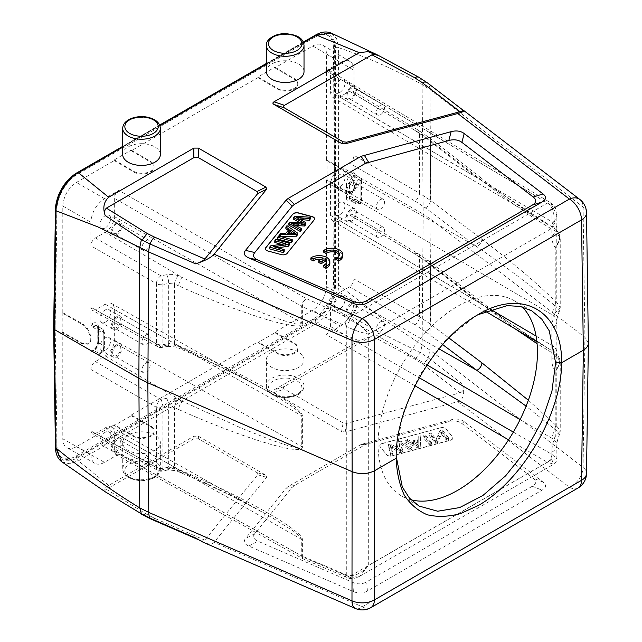 <?xml version="1.0" encoding="UTF-8"?>
<svg xmlns="http://www.w3.org/2000/svg" width="642" height="642" viewBox="0 0 642 642"><rect width="100%" height="100%" fill="white"/><g stroke="black" fill="none" stroke-linecap="round" stroke-linejoin="round"><path stroke-width="0.48" stroke-dasharray="3.21 2.41" d="M321.088 259.376A7.487 4.325 180 0 1 323.191 259.906L318.777 262.458M329.844 263.549A10.697 6.171 0 0 0 322.741 257.731A10.697 6.171 0 0 0 310.872 259.641M326.481 262.674A7.487 4.325 180 0 1 326.642 263.549A7.487 4.325 180 0 1 323.632 267.008M323.728 252.218A10.697 6.171 180 0 1 335.597 250.316A10.697 6.171 180 0 1 342.7 256.126M336.488 259.585A7.487 4.325 0 0 0 339.49 256.126A7.487 4.325 0 0 0 339.337 255.251M403.096 445.749A62.459 36.056 180 0 1 400.881 444.272L402.606 452.008L399.926 452.73L392.463 448.293A155.292 89.655 180 0 1 390.577 447.081A477.528 275.699 180 0 1 392.703 454.672L390.44 455.282L388.562 446.246L390.834 445.636A2146.848 1239.469 0 0 0 399.212 450.652A29.363 16.957 180 0 1 400.431 451.422L398.947 443.453L401.089 442.876L412.028 449.472L409.781 450.074L403.088 445.749L403.096 443.999L409.781 448.325L412.028 447.723L412.028 449.472M399.926 452.73L399.926 450.981L402.606 450.259L402.606 452.008M402.606 450.259L400.881 442.523L400.881 444.264M392.463 448.293L392.463 446.551L399.926 450.981M390.834 445.636L390.834 443.895L388.562 444.505L390.44 453.533L392.703 452.923A477.528 275.699 0 0 0 390.577 445.331A155.292 89.655 0 0 0 392.463 446.551M390.577 445.331L390.577 447.081M392.703 452.923L392.703 454.672M390.44 453.533L390.44 455.282M388.562 444.505L388.562 446.246M412.028 447.723L401.089 441.126L398.947 441.704L400.431 449.681A29.363 16.957 0 0 0 399.212 448.902A2146.848 1239.469 180 0 1 390.834 443.895M400.431 449.681L400.431 451.422M398.947 441.704L398.947 443.453M401.089 441.126L401.089 442.876M409.781 450.074L409.781 448.325M400.881 442.523A62.459 36.056 0 0 0 403.096 443.999M442.258 431.793L448.589 439.626L446.455 440.203L441.487 434.048L437.643 442.571L435.356 443.189L429.033 435.356L431.159 434.778L436.135 440.934L439.979 432.411L442.258 431.793L442.258 430.044L439.979 430.662L439.979 432.411M439.979 430.662L436.135 439.192L431.159 433.037L429.033 433.607L435.356 441.439L437.643 440.829L441.487 432.307L446.455 438.454L448.589 437.884L448.589 439.626M448.589 437.884L442.258 430.044M446.455 438.454L446.455 440.203M441.487 432.307L441.487 434.048M437.643 440.829L437.643 442.571M435.356 441.439L435.356 443.189M429.033 433.607L429.033 435.356M431.159 433.037L431.159 434.778M436.135 439.192L436.135 440.934M425.14 436.399L431.464 444.232L429.241 444.834L422.918 437.001L425.14 436.399L425.14 434.658L422.918 435.252L422.918 437.001M422.918 435.252L429.241 443.092L431.464 442.49L431.464 444.232M431.464 442.49L425.14 434.658M429.241 443.092L429.241 444.834M418.303 445.026A16.363 9.445 0 0 0 416.144 443.75L412.493 441.977L418.191 440.444A110.312 63.686 0 0 0 418.167 441.865A110.312 63.686 0 0 0 418.303 445.026L418.303 446.776A110.312 63.686 180 0 1 418.167 443.614A110.312 63.686 180 0 1 418.199 442.186L412.493 443.726L416.144 445.5A16.363 9.445 180 0 1 418.303 446.776M412.493 441.977L412.493 443.726M418.199 440.444L418.199 442.186M420.767 437.579L420.221 447.265L417.83 447.907L405.054 441.808L407.413 441.174L411.177 443.052L418.191 441.158L418.231 438.261L420.767 437.579L420.767 435.838L418.231 436.512L418.231 438.261M418.231 436.512L418.191 439.417L411.177 441.303L407.413 439.433L405.054 440.067L417.83 446.166L420.221 445.516L420.221 447.265M420.221 445.516L420.767 435.838M417.83 446.166L417.83 447.907M405.054 440.067L405.054 441.808M407.413 439.433L407.413 441.174M411.177 441.303L411.177 443.052M418.191 439.417L418.191 441.158M440.452 427.805A4.277 2.472 180 0 1 446.134 429L452.466 436.833A4.277 2.472 180 0 1 452.867 437.884A4.277 2.472 180 0 1 450.395 440.115L392.246 455.772A4.277 2.472 180 0 1 386.564 454.576L380.233 446.744A4.277 2.472 180 0 1 379.831 445.7A4.277 2.472 180 0 1 382.303 443.462L440.452 427.805L382.303 443.638A4.277 2.472 0 0 0 379.831 445.877A4.277 2.472 0 0 0 380.233 446.92L386.564 454.753A4.277 2.472 0 0 0 392.246 455.948L450.395 440.292A4.277 2.472 0 0 0 452.867 438.053A4.277 2.472 0 0 0 452.466 437.009L446.134 429.177A4.277 2.472 0 0 0 440.452 427.981M154.834 435.019A18.819 10.866 0 0 0 134.33 432.66A18.819 10.866 0 0 0 122.71 442.699A18.819 10.866 0 0 0 128.223 450.387A18.819 10.866 0 0 0 148.735 452.738A18.819 10.866 0 0 0 160.348 442.699A18.819 10.866 0 0 0 154.834 435.019M298.506 352.073A18.819 10.866 0 0 0 277.994 349.713A18.819 10.866 0 0 0 266.382 359.753A18.819 10.866 0 0 0 285.2 370.619A18.819 10.866 0 0 0 304.019 359.753A18.819 10.866 0 0 0 298.506 352.073M343.149 422.958L284.486 389.092C283.034 388.217 283.034 387.343 284.486 386.468L371.951 335.975L415.246 359.207L422.195 363.813L460.065 392.824L346.776 423.327L343.149 422.958L341.576 431.593L274.006 392.583C272.553 391.708 272.553 390.834 274.006 389.967L359.191 340.79L380.521 332.829L420.478 352.707L428.11 357.746A17.109 11.155 127.5 0 0 429.939 350.083L583.072 467.408A17.109 9.887 -179.2 0 1 586.515 473.459M460.065 392.824C462.938 391.837 463.701 388.892 462.368 383.996C465.041 393.795 463.5 399.685 457.762 401.659L345.203 431.962L341.576 431.593M105.136 491.74L105.208 491.78C102.6 490.849 103.763 488.722 108.675 485.416L193.852 436.239L198.394 436.239L265.965 475.249L266.599 477.343L214.115 542.329C212.173 544.544 208.514 544.52 203.137 542.241M195.617 538.004L199.373 540.123C202.07 541.262 203.899 541.278 204.862 540.163L257.691 474.759L257.057 472.664L198.394 438.799L193.852 438.799L106.395 489.292L145.967 513.905L143.704 514.699L141.673 514.322M105.208 491.78C104.092 491.435 104.494 490.6 106.395 489.292M160.348 154.561A18.819 10.866 0 0 0 154.834 146.882A18.819 10.866 0 0 0 134.33 144.522A18.819 10.866 0 0 0 122.71 154.561M304.019 71.615A18.819 10.866 0 0 0 298.506 63.935A18.819 10.866 0 0 0 277.994 61.576A18.819 10.866 0 0 0 266.382 71.615M131.249 415.735L150.605 426.713C152.892 428.053 154.056 429.667 154.112 431.544C154.578 437.403 140.574 440.797 133.664 436.496L114.308 425.51L114.308 424.811L133.664 435.798C140.574 440.099 154.578 436.704 154.112 430.846C154.056 428.968 152.892 427.355 150.605 426.015L131.249 415.037L131.249 415.735L114.308 425.51M274.912 332.789L294.277 343.767C296.556 345.107 297.728 346.72 297.784 348.598C298.249 354.456 284.245 357.843 277.336 353.549L257.98 342.563L257.98 341.865L277.336 352.851C284.245 357.145 298.249 353.758 297.784 347.9C297.728 346.014 296.556 344.409 294.277 343.069L274.912 332.091L274.912 332.789L257.98 342.563M380.473 227.557A5.778 3.33 -60 0 1 383.362 227.276A5.778 3.33 -60 0 1 383.362 233.945A5.778 3.33 -60 0 1 377.584 237.275A5.778 3.33 -60 0 1 376.702 232.645A5.778 3.33 -60 0 1 380.473 227.557M351.134 210.624A5.778 3.33 120 0 0 347.362 215.712A5.778 3.33 120 0 0 348.253 220.334A5.778 3.33 120 0 0 354.023 217.004A5.778 3.33 120 0 0 354.023 210.335A5.778 3.33 120 0 0 351.134 210.624M351.134 209.228A7.487 4.325 -60 0 1 354.882 208.851A7.487 4.325 -60 0 1 356.029 214.853A7.487 4.325 -60 0 1 351.134 221.45A7.487 4.325 -60 0 1 347.394 221.819A7.487 4.325 -60 0 1 346.247 215.824A7.487 4.325 -60 0 1 351.134 209.228M339.642 214.813A7.487 4.325 -60 0 1 335.902 215.182A7.487 4.325 -60 0 1 335.902 206.539A7.487 4.325 -60 0 1 343.382 202.214A7.487 4.325 -60 0 1 344.529 208.217A7.487 4.325 -60 0 1 339.642 214.813M380.473 199.622A5.778 3.33 -60 0 1 383.362 199.333A5.778 3.33 -60 0 1 383.362 206.002A5.778 3.33 -60 0 1 377.584 209.332A5.778 3.33 -60 0 1 376.702 204.71A5.778 3.33 -60 0 1 380.473 199.622M351.134 182.681A5.778 3.33 120 0 0 347.362 187.769A5.778 3.33 120 0 0 348.253 192.399A5.778 3.33 120 0 0 354.023 189.061A5.778 3.33 120 0 0 354.023 182.392A5.778 3.33 120 0 0 351.134 182.681M351.134 181.285A7.487 4.325 -60 0 1 354.882 180.916A7.487 4.325 -60 0 1 356.029 186.91A7.487 4.325 -60 0 1 351.134 193.507A7.487 4.325 -60 0 1 347.394 193.876A7.487 4.325 -60 0 1 346.247 187.881A7.487 4.325 -60 0 1 351.134 181.285M339.642 186.87A7.487 4.325 -60 0 1 335.902 187.239A7.487 4.325 -60 0 1 335.902 178.596A7.487 4.325 -60 0 1 343.382 174.279A7.487 4.325 -60 0 1 344.529 180.274A7.487 4.325 -60 0 1 339.642 186.87M380.473 321.859A5.778 3.33 -60 0 1 383.362 321.57A5.778 3.33 -60 0 1 383.362 328.239A5.778 3.33 -60 0 1 377.584 331.577A5.778 3.33 -60 0 1 376.702 326.947A5.778 3.33 -60 0 1 380.473 321.859M351.134 304.918A5.778 3.33 120 0 0 347.362 310.006A5.778 3.33 120 0 0 348.253 314.636A5.778 3.33 120 0 0 354.023 311.306A5.778 3.33 120 0 0 354.023 304.637A5.778 3.33 120 0 0 351.134 304.918M351.134 303.522A7.487 4.325 -60 0 1 354.882 303.152A7.487 4.325 -60 0 1 356.029 309.147A7.487 4.325 -60 0 1 351.134 315.744A7.487 4.325 -60 0 1 347.394 316.121A7.487 4.325 -60 0 1 346.247 310.118A7.487 4.325 -60 0 1 351.134 303.522M339.642 309.115A7.487 4.325 -60 0 1 335.902 309.484A7.487 4.325 -60 0 1 335.902 300.841A7.487 4.325 -60 0 1 343.382 296.516A7.487 4.325 -60 0 1 344.529 302.518A7.487 4.325 -60 0 1 339.642 309.115M146.063 457.192A5.778 3.33 -60 0 1 148.952 456.911A5.778 3.33 -60 0 1 148.952 463.572A5.778 3.33 -60 0 1 143.182 466.911A5.778 3.33 -60 0 1 142.291 462.28A5.778 3.33 -60 0 1 146.063 457.192M116.724 440.252A5.778 3.33 120 0 0 112.952 445.347A5.778 3.33 120 0 0 113.843 449.97A5.778 3.33 120 0 0 119.613 446.639A5.778 3.33 120 0 0 119.613 439.971A5.778 3.33 120 0 0 116.724 440.252M116.724 438.855A7.487 4.325 -60 0 1 120.471 438.486A7.487 4.325 -60 0 1 121.619 444.489A7.487 4.325 -60 0 1 116.724 451.085A7.487 4.325 -60 0 1 112.984 451.454A7.487 4.325 -60 0 1 111.836 445.452A7.487 4.325 -60 0 1 116.724 438.855M105.232 444.449A7.487 4.325 -60 0 1 101.492 444.818A7.487 4.325 -60 0 1 101.492 436.175A7.487 4.325 -60 0 1 108.98 431.849A7.487 4.325 -60 0 1 110.127 437.852A7.487 4.325 -60 0 1 105.232 444.449M114.308 424.811L76.414 446.696C72.723 448.758 69.545 449.087 66.872 447.691C64.224 446.118 62.868 443.165 62.804 438.831L62.804 332.211L82.328 343.285L88.371 343.855C93.772 341.271 89.639 327.492 82.328 323.728L81.727 324.082L62.194 312.999L62.804 312.654L82.328 323.728M90.875 454.48C90.931 458.805 92.296 461.758 94.944 463.339C97.616 464.736 100.794 464.399 104.485 462.336L118.85 454.038L115.672 454.376L114.316 451.422L114.316 433.093A12.84 7.415 120 0 0 111.612 427.195A12.84 7.415 120 0 0 105.232 427.853L95.409 433.527L92.231 433.856L90.875 430.902L90.875 454.48L62.804 438.831M146.063 362.899A5.778 3.33 -60 0 1 148.952 362.61A5.778 3.33 -60 0 1 148.952 369.278A5.778 3.33 -60 0 1 143.182 372.609A5.778 3.33 -60 0 1 142.291 367.986A5.778 3.33 -60 0 1 146.063 362.899M116.724 345.958A5.778 3.33 120 0 0 112.952 351.046A5.778 3.33 120 0 0 113.843 355.668A5.778 3.33 120 0 0 119.613 352.338A5.778 3.33 120 0 0 119.613 345.669A5.778 3.33 120 0 0 116.724 345.958M116.724 344.561A7.487 4.325 -60 0 1 120.471 344.192A7.487 4.325 -60 0 1 121.619 350.187A7.487 4.325 -60 0 1 116.724 356.783A7.487 4.325 -60 0 1 112.984 357.153A7.487 4.325 -60 0 1 111.836 351.158A7.487 4.325 -60 0 1 116.724 344.561M105.232 350.147A7.487 4.325 -60 0 1 101.492 350.516A7.487 4.325 -60 0 1 101.492 341.873A7.487 4.325 -60 0 1 108.98 337.556A7.487 4.325 -60 0 1 110.127 343.55A7.487 4.325 -60 0 1 105.232 350.147M146.063 334.955A5.778 3.33 -60 0 1 148.952 334.667A5.778 3.33 -60 0 1 148.952 341.335A5.778 3.33 -60 0 1 143.182 344.674A5.778 3.33 -60 0 1 142.291 340.043A5.778 3.33 -60 0 1 146.063 334.955M116.724 318.015A5.778 3.33 120 0 0 112.952 323.103A5.778 3.33 120 0 0 113.843 327.733A5.778 3.33 120 0 0 119.613 324.395A5.778 3.33 120 0 0 119.613 317.726A5.778 3.33 120 0 0 116.724 318.015M116.724 316.618A7.487 4.325 -60 0 1 120.471 316.249A7.487 4.325 -60 0 1 121.619 322.244A7.487 4.325 -60 0 1 116.724 328.84A7.487 4.325 -60 0 1 112.984 329.21A7.487 4.325 -60 0 1 111.836 323.215A7.487 4.325 -60 0 1 116.724 316.618M105.232 322.204A7.487 4.325 -60 0 1 101.492 322.581A7.487 4.325 -60 0 1 101.492 313.93A7.487 4.325 -60 0 1 108.98 309.613A7.487 4.325 -60 0 1 110.127 315.607A7.487 4.325 -60 0 1 105.232 322.204M146.063 240.654A5.778 3.33 -60 0 1 148.952 240.373A5.778 3.33 -60 0 1 148.952 247.034A5.778 3.33 -60 0 1 143.182 250.372A5.778 3.33 -60 0 1 142.291 245.742A5.778 3.33 -60 0 1 146.063 240.654M116.724 223.713A5.778 3.33 120 0 0 112.952 228.809A5.778 3.33 120 0 0 113.843 233.431A5.778 3.33 120 0 0 119.613 230.101A5.778 3.33 120 0 0 119.613 223.432A5.778 3.33 120 0 0 116.724 223.713M116.724 222.317A7.487 4.325 -60 0 1 120.471 221.947A7.487 4.325 -60 0 1 121.619 227.95A7.487 4.325 -60 0 1 116.724 234.547A7.487 4.325 -60 0 1 112.984 234.916A7.487 4.325 -60 0 1 111.836 228.913A7.487 4.325 -60 0 1 116.724 222.317M105.232 227.91A7.487 4.325 -60 0 1 101.492 228.279A7.487 4.325 -60 0 1 101.492 219.636A7.487 4.325 -60 0 1 108.98 215.311A7.487 4.325 -60 0 1 110.127 221.313A7.487 4.325 -60 0 1 105.232 227.91M380.473 105.32A5.778 3.33 -60 0 1 383.362 105.031A5.778 3.33 -60 0 1 383.362 111.7A5.778 3.33 -60 0 1 377.584 115.038A5.778 3.33 -60 0 1 376.702 110.408A5.778 3.33 -60 0 1 380.473 105.32M351.134 88.379A5.778 3.33 120 0 0 347.362 93.467A5.778 3.33 120 0 0 348.253 98.098A5.778 3.33 120 0 0 354.023 94.759A5.778 3.33 120 0 0 354.023 88.098A5.778 3.33 120 0 0 351.134 88.379M351.134 86.983A7.487 4.325 -60 0 1 354.882 86.614A7.487 4.325 -60 0 1 356.029 92.609A7.487 4.325 -60 0 1 351.134 99.205A7.487 4.325 -60 0 1 347.394 99.582A7.487 4.325 -60 0 1 346.247 93.58A7.487 4.325 -60 0 1 351.134 86.983M339.642 92.568A7.487 4.325 -60 0 1 335.902 92.946A7.487 4.325 -60 0 1 335.902 84.303A7.487 4.325 -60 0 1 343.382 79.977A7.487 4.325 -60 0 1 344.529 85.98A7.487 4.325 -60 0 1 339.642 92.568M62.804 312.654L62.804 206.026C63.622 196.027 68.164 188.17 76.414 182.456L114.308 160.58L114.308 159.874L131.249 150.1L131.249 150.798L257.98 77.626L257.98 76.928L274.912 67.153L274.912 67.851L312.806 45.975C316.586 43.865 319.828 43.56 322.517 45.068C325.061 46.681 326.361 49.603 326.417 53.832L326.417 160.452L345.613 171.727C352.787 175.563 356.856 189.382 351.543 191.91L345.613 191.284L346.215 190.939L327.027 179.664L326.417 180.009L345.613 191.284M326.417 160.452L327.027 160.107L346.215 171.374C353.397 175.21 357.458 189.037 352.153 191.557L346.215 190.939M327.027 160.107L327.027 179.664M326.417 180.009L326.417 286.637C325.598 296.636 321.064 304.493 312.806 310.206L274.912 332.091M340.396 326.136C348.646 320.422 353.18 312.566 354.007 302.559L354.007 278.989C353.734 282.32 352.217 284.936 349.465 286.846L339.642 292.519A12.84 7.415 120 0 0 330.566 308.24L330.566 326.569C330.293 329.908 328.776 332.524 326.024 334.426L340.396 326.136L312.806 310.206M100.85 352.851A2.143 1.236 60 0 1 100.401 353.758A2.143 1.236 60 0 1 99.349 353.662L97.905 354.496L91.316 351.326L90.875 352.306L90.875 369.447C91.148 366.109 92.657 363.492 95.409 361.59L105.232 355.917A12.84 7.415 120 0 0 114.316 340.188L114.316 309.452A12.84 7.415 120 0 0 111.612 303.554A12.84 7.415 120 0 0 105.232 304.212L95.409 309.885L92.231 310.222L90.875 307.269L90.875 324.411L92.384 327.011L100.85 331.898A2.143 1.236 -120 0 0 99.349 329.362L97.905 330.197L97.905 354.496L99.398 354.336L100.914 352.739A4.181 2.416 120 0 0 103.803 347.651L103.803 333.68A4.181 2.416 120 0 0 100.914 331.938L100.85 331.898M90.875 369.447L156.415 407.285A6.42 3.643 -60 0 1 160.957 399.428A6.42 1.661 79.4 0 1 162.932 408.16L162.932 468.307A6.42 1.629 79 0 1 162.137 471.092A6.42 1.629 79 0 1 160.957 470.056A6.42 3.708 -60.9 0 1 157.788 470.401A6.42 3.708 -60.9 0 1 156.415 467.44L90.875 430.902M118.85 454.038L306.282 558.508L349.063 576.749A6.42 3.186 -66.9 0 1 346.503 577.383A6.42 3.186 -66.9 0 1 345.163 574.446L302.382 556.205A6.42 3.186 113.1 0 0 303.73 559.15A6.42 3.186 113.1 0 0 306.282 558.508A6.42 3.708 -60.9 0 1 303.12 558.853A6.42 3.708 -60.9 0 1 301.748 555.892A6.42 3.708 0 0 0 302.382 556.205L302.382 539.753C303.883 531.183 243.406 496.804 178.725 469.446A6.42 3.186 -66.9 0 0 180.057 472.392M302.382 323.215A6.42 3.708 -0 0 1 301.748 322.894C298.811 325.895 292.575 322.774 288.025 321.971L273.035 317.052L242.925 305.191L182.625 277.737A6.42 3.122 -66.1 0 0 178.725 285.915C243.406 314.837 303.883 333.078 302.382 323.215L302.382 306.756A6.42 3.708 180 0 1 301.748 306.435A6.42 3.643 -60 0 1 306.282 298.578A6.42 3.122 113.9 0 0 302.382 306.756L346.295 326.321C353.565 330.052 361.037 332.628 368.685 334.065C363.613 328.134 357.642 322.958 350.781 318.536L346.295 326.321L346.295 574.847L348.357 577.961L359.753 576.243L368.685 565.297C361.013 573.924 353.549 577.102 346.295 574.847L345.163 574.446M513.351 432.098L551.935 454.384L556.847 458.741L551.831 459.56L553.661 464.294L547.401 462.24L349.063 576.749L350.781 577.439M105.232 427.853L182.625 471.75L232.171 495.985L264.648 513.375C236.553 497.975 208.361 484.317 180.073 472.392A6.42 3.186 -66.9 0 0 182.625 471.75L178.468 469.984A6.42 3.186 113.1 0 1 175.916 470.626L180.073 472.392M111.612 427.195L270.796 516.882L292.904 530.765L299.573 536.142L301.748 539.432A6.42 3.708 180 0 0 302.382 539.753M160.877 470.056L166.711 468.933A6.42 1.629 -101 0 0 167.899 469.968L175.916 470.626A6.42 3.186 113.1 0 1 174.568 467.681L168.694 467.191L168.694 407.084L174.568 407.71L174.568 467.681L178.725 469.446M354.007 70.315C353.943 66.094 352.643 63.173 350.099 61.552C347.41 60.051 344.176 60.348 340.396 62.459L326.024 70.756L329.266 70.451L330.566 73.373L330.566 91.702A12.84 7.415 120 0 0 333.182 97.56A12.84 7.415 120 0 0 339.642 96.942L349.465 91.268L352.707 90.971L354.007 93.892L354.007 70.315L326.417 53.832M326.024 70.756L547.401 203.065C553.613 206.772 556.285 218.031 551.831 228.319L556.847 215.166L551.935 205.681L551.935 221.763L554.383 228.351A6.42 4.711 -61.1 0 1 555.94 231.425C536.006 220.238 511.321 203.257 481.885 180.498L430.437 140.478L419.483 133.022L354.007 93.892M349.465 91.268L414.941 130.406A6.42 3.708 -59.1 0 1 418.191 130.109A6.42 3.708 -59.1 0 1 419.483 133.022L419.483 193.146L430.437 200.376L430.437 140.478A6.42 4.149 127.9 0 0 429.249 137.645A6.42 4.149 127.9 0 0 425.349 137.492L476.797 177.513L555.812 229.346L556.791 232.011L556.791 302.462L560.233 307.574L560.233 238.784L556.791 232.011L555.94 231.425M339.642 96.942L476.797 177.513A6.42 4.149 -52.1 0 1 480.681 177.649M547.53 224.379C525.421 210.817 503.143 195.248 480.697 177.665A6.42 4.149 -52.1 0 1 481.885 180.498M354.007 155.348C353.734 158.686 352.217 161.303 349.465 163.204L339.642 168.878A12.84 7.415 120 0 0 330.566 184.607L330.566 215.343A12.84 7.415 120 0 0 333.182 221.193A12.84 7.415 120 0 0 339.642 220.583L349.465 214.91L352.707 214.605L354.007 217.526L354.007 200.384L354.44 199.413L360.916 202.647L360.916 178.348L355.491 175.105L354.007 172.489L354.007 155.348L419.483 193.146A6.42 3.772 -60 0 1 414.941 201.01L349.465 163.204M425.349 207.872A6.42 4.213 127 0 0 430.437 200.376L481.885 239.193A6.42 4.213 -53 0 1 476.797 246.68L425.349 207.872L414.941 201.01M528.35 400.215L556.791 426.095L560.233 431.207L555.226 436.335L555.226 371.269L560.233 362.457L556.791 355.644L556.791 426.095L555.812 429.883L559.535 434.482L555.226 436.335A32.702 18.883 120 0 0 551.831 452.209A17.109 9.879 180 0 0 556.847 445.227A17.109 9.879 180 0 0 551.935 438.301L551.935 454.384C551.671 457.722 550.162 460.338 547.401 462.24L508.568 439.818M555.94 425.381A6.42 3.555 -45.5 0 1 554.383 428.888L526.095 406.145M555.812 429.883L554.383 428.888L551.935 438.301L520.1 419.595M339.642 220.583L476.797 301.146A6.42 4.149 -52.1 0 1 480.681 301.291A6.42 4.149 -52.1 0 1 481.885 304.139L430.437 264.119A6.42 4.149 127.9 0 0 429.249 261.278A6.42 4.149 127.9 0 0 425.349 261.125L476.797 301.146L547.498 348.012L536.897 341.729M547.522 348.028L554.383 351.985A6.42 4.711 -61.1 0 1 555.94 355.066L537.089 343.703M515.269 328.929L481.885 304.139M442.603 344.521L425.349 331.505A6.42 4.213 127 0 0 430.437 324.017L430.437 264.119L419.483 256.664L419.483 316.787L430.437 324.017L448.782 337.861M536.094 336.087L551.935 345.396L554.383 351.985L555.812 352.988L556.791 355.644L555.94 355.066M556.036 353.172L557.096 354.496L556.847 352.322A17.109 9.879 0 0 1 551.831 359.311A32.702 18.883 120 0 0 555.226 371.269C560.875 364.592 561.076 358.501 555.812 352.988L559.511 358.284L560.233 362.457M555.812 306.25L554.383 305.255L551.935 314.668A17.109 9.879 180 0 1 556.847 321.586C556.783 318.825 557.681 315.246 559.535 310.84L560.233 307.59L555.226 312.702L559.535 310.84L555.812 306.25L556.791 302.462L555.94 301.748A6.42 3.555 -45.5 0 1 554.383 305.255C528.647 283.908 502.782 264.392 476.797 246.68L339.642 168.878M330.566 184.607L551.935 314.668L551.935 345.396A17.109 9.879 0 0 1 556.847 352.322L556.847 321.586A17.109 9.879 180 0 1 551.831 328.576A32.702 18.883 120 0 1 555.226 312.702L555.226 247.635L560.233 238.792M481.885 239.193C511.321 261.535 536.006 282.384 555.94 301.748M551.831 452.209L551.831 459.56L368.685 565.297L368.685 334.065L551.831 228.319L551.831 235.67A32.702 18.883 120 0 0 555.226 247.635C560.875 240.959 561.076 234.86 555.812 229.346L559.511 234.651L560.233 238.816M105.232 304.212L182.625 348.116A6.42 3.186 -66.9 0 1 180.073 348.758L175.916 346.985A6.42 3.186 113.1 0 0 178.468 346.343L232.171 372.352L264.648 389.742L281.22 399.46L292.904 407.124L299.573 412.501L301.748 415.799A6.42 3.708 180 0 0 302.382 416.112C303.883 407.55 243.406 373.171 178.725 345.813A6.42 3.186 -66.9 0 0 180.057 348.75M105.232 232.276A12.84 7.415 120 0 0 114.316 216.555L114.316 198.226C114.589 194.887 116.098 192.271 118.85 190.369L104.485 198.659C96.228 204.373 91.694 212.229 90.875 222.236L90.875 245.806C91.148 242.475 92.657 239.859 95.409 237.949L105.232 232.276L182.625 277.737L178.468 275.899C174.865 274.391 170.949 273.99 166.711 274.712A6.42 1.661 -100.6 0 1 168.694 283.443L162.932 284.526A6.42 3.708 180 0 1 156.415 283.652A6.42 3.643 -60 0 1 160.957 275.795A6.42 1.661 79.4 0 1 162.932 284.526L162.932 344.674A6.42 1.629 79 0 1 162.137 347.458A6.42 1.629 79 0 1 160.957 346.415L166.711 345.3A6.42 1.629 -101 0 0 167.899 346.335L175.916 346.985A6.42 3.186 113.1 0 1 174.568 344.04L168.694 343.55L168.694 283.443L174.568 284.069L174.568 344.04L178.725 345.813M114.308 160.58L133.664 171.944C140.574 176.398 154.578 173.083 154.112 167.121C154.056 165.203 152.892 163.558 150.605 162.169L150.605 161.471L131.249 150.1M114.308 159.874L133.664 171.245C140.574 175.699 154.578 172.385 154.112 166.422C154.056 164.504 152.892 162.859 150.605 161.471M131.249 150.798L150.605 162.169M257.98 77.626L277.336 88.997C284.245 93.443 298.249 90.137 297.784 84.174C297.728 82.256 296.556 80.611 294.277 79.223L294.277 78.525L274.912 67.153M257.98 76.928L277.336 88.299C284.245 92.745 298.249 89.439 297.784 83.476C297.728 81.558 296.556 79.905 294.277 78.525M274.912 67.851L294.277 79.223M345.163 325.743A6.42 3.122 -66.1 0 1 349.063 317.573L547.401 203.065L550.651 202.768C555.137 206.291 557.2 210.424 556.847 215.158L556.847 228.688A17.109 9.879 0 0 0 551.935 221.763L330.566 91.702M114.316 340.188L301.748 446.535C298.811 449.536 292.575 446.415 288.025 445.604L273.035 440.693L242.925 428.824L182.625 401.378A6.42 3.122 -66.1 0 0 178.725 409.548C243.406 438.478 303.883 456.719 302.382 446.848L302.382 416.112M95.409 309.885L160.957 346.415A6.42 3.708 -60.9 0 1 157.788 346.76A6.42 3.708 -60.9 0 1 156.415 343.799L90.875 307.269M360.9 202.639L360.9 181.838A4.181 2.416 120 0 0 358.011 186.918L358.011 200.89A4.181 2.416 120 0 0 360.9 202.639L361.526 203L360.916 202.647L359.464 203.482L353.999 200.376L355.491 199.518M360.9 181.838L361.526 179.728L360.916 178.348L359.464 179.182A6.324 3.651 120 0 0 354.994 186.926L349.481 183.797L349.481 197.768A6.388 3.691 120 0 0 350.821 200.705A6.388 3.691 120 0 0 353.999 200.376A2.143 1.236 60 0 0 352.94 200.28A2.143 1.236 60 0 0 352.498 201.259L354.007 200.384M62.804 332.211L62.194 332.556L81.727 343.639L87.761 344.2C93.17 341.624 89.029 327.845 81.727 324.082M62.194 332.556L62.194 312.999M56.961 209.107L55.172 327.187L56.961 445.259C57.146 451.551 59.168 455.876 63.02 458.244C67.049 460.426 71.84 459.961 77.401 456.863L314.564 319.933C325.333 313.97 334.867 297.35 334.651 284.936L334.651 48.784C334.562 42.549 332.628 38.271 328.84 35.944C324.876 33.801 320.117 34.283 314.564 37.388L77.401 174.311C66.64 180.274 56.929 196.797 56.961 209.107M56.488 202.029A28.673 16.556 -60 0 0 55.766 208.417L55.172 327.187L54.265 327.709L56.063 446.383C57.483 460.073 64.425 464.022 76.879 458.236L315.102 320.695C326.096 314.652 335.83 297.615 335.557 285.016L335.557 165.307L334.354 165.652L333.455 48.094L334.651 48.792M73.934 174.857A28.673 16.556 -60 0 1 76.029 173.517L77.409 174.303M328.8 35.92L327.516 35.182A28.673 16.556 -60 0 0 313.192 36.594L76.029 173.517M327.516 35.182A28.673 16.556 -60 0 1 333.455 48.094M62.988 458.228L61.704 457.481A28.673 16.556 -60 0 0 76.029 456.069L313.192 319.146A28.673 16.556 -60 0 0 333.455 284.245L334.354 165.652M61.704 457.481A28.673 16.556 -60 0 1 55.766 444.569L54.875 327.011M131.249 415.037L257.98 341.865M350.781 318.536L306.282 298.578L118.85 190.369M410.992 499.781A112.711 65.075 -60 0 1 401.402 495.865A112.711 65.075 -60 0 1 378.058 444.256A112.711 65.075 -60 0 1 457.754 306.226A112.711 65.075 -60 0 1 514.114 300.649A112.711 65.075 -60 0 1 522.235 306.94M477.608 314.901L474.639 316.642L444.633 341.183L419.162 375.722L402.245 415.165L396.202 455.539M588.361 343.125L584.91 337.267L583.072 467.408A17.109 11.155 -52.5 0 1 569.406 487.206L362.281 606.786L214.115 542.329M77.321 172.594A2.143 1.236 -120 0 0 76.879 173.557C65.893 179.6 55.982 196.532 56.063 209.035L54.265 327.709L53.639 328.568M55.437 209.894A2.143 1.236 -179.1 0 1 56.063 209.035M315.543 35.061A2.143 1.236 -120 0 0 315.102 36.024L76.879 173.557M288.828 225.141L289.831 223.906L289.831 222.156M289.831 223.906A4403.478 2542.328 180 0 1 303.642 224.764L303.642 223.015M293.795 224.556L293.795 226.297L301.291 230.165M295.609 225.486L291.235 225.021A62.459 36.056 180 0 1 293.795 226.297M291.219 225.013L291.219 223.272M298.217 218.408L298.217 220.158L305.889 224.467M300.095 219.468A477.528 275.699 180 0 1 296.114 219.074A155.292 89.655 180 0 1 298.217 220.158M296.114 219.074L296.114 217.325M293.611 219.219L294.67 217.911L294.67 216.161M294.67 217.911L310.319 218.986M303.642 224.764A29.363 16.957 180 0 1 302.294 224.058A2146.848 1239.469 0 0 0 300.031 222.79M277.617 239.025L278.652 237.741L278.652 235.991M278.652 237.741L292.222 241.392M265.363 248.823A4.277 2.472 0 0 0 265.355 248.911A4.277 2.472 0 0 0 267.826 251.15L281.397 254.802A4.277 2.472 0 0 0 287.078 253.606L314.195 220.037A4.277 2.472 0 0 0 314.596 218.986A4.277 2.472 0 0 0 314.596 218.906M289.06 233.255L287.64 235.012L287.64 233.271M287.64 235.012A110.312 63.686 180 0 1 295.577 235.076L295.577 233.335M295.577 235.076A16.363 9.445 180 0 1 293.37 233.832L292.551 233.271M280.474 236.481L279.655 236.497L280.835 235.036L285.859 235.012L289.133 230.96L289.133 229.218M289.133 230.96L288.218 230.35M285.859 235.012L285.859 233.271M280.835 235.036L280.835 233.295M285.883 228.793L286.982 227.428L286.982 225.679M286.982 227.428L297.543 234.803M269.632 248.911L270.699 247.595L285.473 245.372L285.473 243.623M285.473 245.372L281.308 244.249M270.699 247.595L270.699 245.846M277.705 247.836L273.54 248.462L273.54 246.721M273.54 248.462L284.197 251.335M274.808 242.499L275.803 241.272L275.803 239.522M275.803 241.272L289.373 244.923M380.521 56.6L420.486 78.517L428.11 83.58L462.368 109.83M586.515 212.799A17.109 9.863 -0.8 0 0 583.072 206.973L429.939 89.647L430.991 219.339L423.166 214.139L422.107 84.447L420.486 78.517M415.246 359.207L420.478 352.707L422.107 344.882L429.939 350.083L430.991 219.339L584.91 337.267L583.072 206.973A17.109 11.155 -52.5 0 0 579.814 199.453M61.784 461.775L69.304 463.749L78.396 460.836L316.61 323.303C328.255 316.723 338.719 298.45 338.583 285.016L338.583 165.307L423.166 214.139L422.107 344.882L380.329 317.156L338.583 285.016A2.143 1.212 0 0 0 335.557 285.016M335.557 47.669A2.143 1.26 0 0 1 338.583 47.669L338.583 165.307L335.557 165.307L335.557 47.669C334.354 34.098 327.532 30.222 315.102 36.024M331.28 33.111L336.609 38.512L338.583 47.669C366.405 57.01 394.244 69.264 422.107 84.447L429.939 89.647A17.109 11.155 127.5 0 0 428.11 83.58A8.555 5.577 -52.5 0 0 427.395 82.85M55.437 447.273A2.143 1.236 179.1 0 1 56.063 446.383M108.675 485.416L78.396 460.836A2.143 1.236 60 0 1 76.879 458.236M371.951 335.975L380.521 332.829M315.102 320.695A2.143 1.236 60 0 0 316.61 323.303L359.191 340.79M367.401 591.001C363.011 593.449 358.34 593.633 353.405 591.563L248.775 546.045C244.281 544.023 243.19 541.511 245.525 538.502L286.067 488.305L288.194 486.548L361.149 444.433L451.133 419.796C456.342 418.448 460.691 419.074 464.198 421.674L543.036 482.078C546.631 484.927 546.302 487.623 542.057 490.159L367.401 591.001L366.718 581.853C362.329 584.3 357.658 584.493 352.723 582.414L258.028 541.222C253.526 539.2 252.442 536.688 254.77 533.679L292.23 487.302L294.357 485.545L365.458 444.497L448.83 421.642C454.03 420.293 458.388 420.919 461.887 423.519L533.245 478.194C536.84 481.043 536.511 483.739 532.266 486.275L366.718 581.853M323.191 258.164L323.191 259.906M95.409 361.59L160.877 399.436M399.212 450.652L399.212 448.902M416.144 445.5L416.144 443.75M128.223 476.581A18.819 10.866 180 0 1 122.71 468.893A18.819 10.866 180 0 1 141.529 458.027A18.819 10.866 180 0 1 160.348 468.893A18.819 10.866 180 0 1 148.735 478.932A18.819 10.866 180 0 1 128.223 476.581M129.732 477.455A16.684 9.63 180 0 1 137.211 461.341A16.684 9.63 180 0 1 157.643 473.138A16.684 9.63 180 0 1 129.732 477.455M296.997 380.883A16.684 9.63 180 0 1 289.518 396.997A16.684 9.63 180 0 1 269.086 385.2A16.684 9.63 180 0 1 296.997 380.883M298.506 378.266A18.819 10.866 180 0 1 304.019 385.946A18.819 10.866 180 0 1 292.399 395.986A18.819 10.866 180 0 1 271.887 393.634A18.819 10.866 180 0 1 266.382 385.946A18.819 10.866 180 0 1 277.994 375.907A18.819 10.866 180 0 1 298.506 378.266M274.006 392.583L284.486 389.092M345.203 431.962L346.776 423.327M198.394 438.799L198.394 436.239M193.852 436.239L193.852 438.799M265.965 475.249L257.057 472.664M257.691 474.759L266.599 477.343M204.862 540.163L154.61 518.303L145.967 513.905M154.61 518.303A8.555 4.205 -66.5 0 1 151.207 519.169M160.348 128.368A18.819 10.866 0 0 0 154.834 120.688A18.819 10.866 0 0 0 134.33 118.329A18.819 10.866 0 0 0 122.71 128.368M304.019 45.422A18.819 10.866 0 0 0 285.2 34.556A18.819 10.866 0 0 0 266.382 45.422M133.664 435.798L133.664 436.496M150.605 426.713L150.605 426.015M294.277 343.767L294.277 343.069M76.414 446.696L104.485 462.336M346.215 171.374L345.613 171.727M326.417 286.637L354.007 302.559M105.232 355.917L182.625 401.378L178.468 399.533C174.865 398.024 170.949 397.631 166.711 398.345A6.42 1.661 -100.6 0 1 168.694 407.084L162.932 408.16A6.42 3.708 180 0 1 156.415 407.285L156.415 467.44A6.42 3.708 0 0 0 162.932 468.307L168.694 467.191A6.42 1.629 -101 0 1 167.915 469.968M114.316 451.422L301.748 555.892L301.748 539.432L114.316 433.093M166.711 468.933C170.949 468.187 174.865 468.532 178.468 469.984M312.806 45.975L340.396 62.459M550.651 202.776L551.935 205.681L330.566 73.373M551.831 235.67A17.109 9.879 0 0 0 556.847 228.688L557.096 230.863L556.036 229.539M414.941 130.406L425.349 137.492M414.917 385.746L326.024 334.426M330.566 326.569L419.178 377.729M330.566 215.343L490.4 309.243M349.465 214.91L414.941 254.039L425.349 261.125M414.941 254.039A6.42 3.708 -59.1 0 1 418.191 253.75A6.42 3.708 -59.1 0 1 419.483 256.664L354.007 217.526M425.349 331.505L414.941 324.643A6.42 3.772 -60 0 0 419.483 316.787L354.007 278.989M349.465 286.846L414.941 324.643M339.642 292.519L438.927 348.839M427.018 364.905L330.566 308.24M551.831 359.311L551.831 328.576M167.915 346.335A6.42 1.629 -101 0 0 168.694 343.55L162.932 344.674A6.42 3.708 0 0 1 156.415 343.799L156.415 283.652L90.875 245.806M166.711 345.3C170.949 344.545 174.865 344.898 178.468 346.343M166.711 274.712L160.957 275.795L95.409 237.949M178.468 275.899A6.42 3.122 113.9 0 0 174.568 284.069L178.725 285.915M114.316 216.555L301.748 322.894L301.748 306.435L114.316 198.226M62.804 206.026L90.875 222.236M104.485 198.659L76.414 182.456M133.664 171.245L133.664 171.944M277.336 88.299L277.336 88.997M178.725 409.548L174.568 407.71A6.42 3.122 113.9 0 1 178.468 399.533M95.409 433.527L160.957 470.056M166.711 398.345L160.957 399.428M114.316 309.452L301.748 415.799L301.748 446.535A6.42 3.708 0 0 0 302.382 446.848M360.964 202.671A2.143 1.236 60 0 1 360.523 203.578A2.143 1.236 60 0 1 359.464 203.482A6.324 3.651 120 0 1 356.326 203.803L350.821 200.705L354.44 199.413M360.964 181.718A2.143 1.236 -120 0 0 359.464 179.182L353.999 175.972A6.388 3.691 120 0 0 349.481 183.797A2.143 1.236 180 0 0 346.463 183.805L346.463 197.776A2.143 1.236 180 0 1 349.481 197.768L354.994 200.898A6.324 3.651 120 0 0 356.326 203.803L360.523 203.578L361.526 203L361.526 179.728M355.491 175.105L353.999 175.972A2.143 1.236 -120 0 1 352.498 173.356A8.531 4.927 120 0 0 346.463 183.805M354.007 172.489L352.498 173.356M358.011 186.918A2.143 1.236 180 0 1 354.994 186.926L354.994 200.898A2.143 1.236 180 0 0 358.011 200.89M346.463 197.776A8.531 4.927 120 0 0 352.498 201.259M100.914 352.739L100.914 331.938M103.803 347.651A2.143 1.236 0 0 0 104.429 346.776A2.143 1.236 0 0 0 103.819 345.918L103.819 331.946A6.324 3.651 120 0 0 102.527 329.065A6.324 3.651 120 0 0 99.349 329.362L93.876 326.152L92.384 327.011M103.803 333.68A2.143 1.236 0 0 0 104.429 332.813A2.143 1.236 0 0 0 103.819 331.946L98.395 328.76A6.388 3.691 120 0 0 97.094 325.847A6.388 3.691 120 0 0 93.876 326.152A2.143 1.236 -120 0 1 92.376 323.536L90.875 324.411M90.875 352.306L92.376 351.439A8.531 4.927 120 0 0 98.411 340.99A2.143 1.236 0 0 0 97.785 341.865A2.143 1.236 0 0 0 98.395 342.732L103.819 345.918A6.324 3.651 120 0 1 99.349 353.662L93.876 350.556A6.388 3.691 120 0 0 98.395 342.732L98.395 328.76A2.143 1.236 0 0 1 97.785 327.893L97.094 325.847L102.527 329.065L104.429 332.813L104.429 346.776C104.237 349.77 102.889 352.089 100.401 353.758L99.398 354.336M98.411 340.99L98.411 327.019A2.143 1.236 0 0 0 97.785 327.893L97.785 341.865C97.44 345.484 95.786 348.349 92.825 350.46A2.143 1.236 60 0 1 93.876 350.556L92.384 351.415M92.376 351.439A2.143 1.236 60 0 1 92.825 350.46L91.325 351.326M98.411 327.019A8.531 4.927 120 0 0 92.376 323.536M81.727 343.639L82.328 343.285M55.766 208.425L56.961 209.115M313.184 36.602L314.556 37.388M333.455 284.237L334.651 284.928M313.184 319.146L314.556 319.941M76.037 456.061L77.409 456.855M55.766 444.561L56.961 445.251M277.336 352.851L277.336 353.549M303.538 42.717L266.382 64.168M159.866 125.663L122.71 147.114M302.294 222.309L302.294 224.058M293.37 233.279L293.37 233.832M418.817 77.217L419.78 78.107M370.835 607.637A17.109 9.879 -120 0 1 362.281 606.786A17.109 8.41 -66.5 0 1 355.451 608.504M577.961 488.048A17.109 9.879 60 0 1 569.406 487.206L457.762 401.659M462.368 383.996L428.11 357.746A8.555 5.577 -52.5 0 1 422.195 363.813M284.486 386.468L274.006 389.967M352.723 582.414L353.405 591.563M532.266 486.275L542.057 490.159M543.036 482.078L533.245 478.194M461.887 423.519L464.198 421.674M451.133 419.796L448.83 421.642M368.5 443.269L364.191 443.205M361.149 444.433L365.458 444.497M294.357 485.545L288.194 486.548M286.067 488.305L292.23 487.302M254.77 533.679L245.525 538.502M248.775 546.045L258.028 541.222M418.167 443.614L418.167 441.865M122.71 442.699L122.71 468.893C122.967 472.6 124.949 475.489 128.665 477.56C137.412 481.572 145.79 481.677 153.799 477.889C158.044 475.57 160.227 472.576 160.348 468.893L160.348 442.699M304.019 359.753L304.019 385.946C303.489 390.882 300.881 396.443 285.297 397.719C273.709 397.896 265.499 390.97 266.382 385.946L266.382 359.753M199.373 540.123L197.929 539.489M154.112 430.902L154.112 431.601M383.362 227.276L354.023 210.335M377.584 237.275L348.253 220.334M354.882 208.851L343.382 202.214M347.394 221.819L335.902 215.182M383.362 199.333L354.023 182.392M377.584 209.332L348.253 192.399M354.882 180.916L343.382 174.279M347.394 193.876L335.902 187.239M383.362 321.57L354.023 304.637M377.584 331.577L348.253 314.636M354.882 303.152L343.382 296.516M347.394 316.121L335.902 309.484M148.952 456.911L119.613 439.971M143.182 466.911L113.843 449.97M120.471 438.486L108.98 431.849M112.984 451.454L101.492 444.818M94.992 463.363L66.92 447.723M148.952 362.61L119.613 345.669M143.182 372.609L113.843 355.668M120.471 344.192L108.98 337.556M112.984 357.153L101.492 350.516M148.952 334.667L119.613 317.726M143.182 344.674L113.843 327.733M120.471 316.249L108.98 309.613M112.984 329.21L101.492 322.581M148.952 240.373L119.613 223.432M143.182 250.372L113.843 233.431M120.471 221.947L108.98 215.311M112.984 234.916L101.492 228.279M383.362 105.031L354.023 88.098M377.584 115.038L348.253 98.098M354.882 86.614L343.382 79.977M347.394 99.582L335.902 92.946M352.201 191.533L351.599 191.878M115.688 454.384L303.12 558.853A6.42 6.42 0 0 0 303.73 559.15L348.349 578.049C351.736 579.108 355.532 578.498 359.753 576.243M350.147 61.584L322.565 45.092M480.697 177.665L429.249 137.645L418.191 130.109L352.723 90.979M359.785 576.227L553.653 464.294C555.563 463.203 556.63 461.357 556.847 458.749L556.847 445.227C556.783 442.458 557.681 438.879 559.535 434.482M560.233 362.425L560.233 431.207L559.527 434.498M333.182 221.193L485.336 311.218M547.53 348.012C525.421 334.458 503.143 318.881 480.697 301.299L429.249 261.278L418.191 253.75L352.723 214.621M333.182 97.56L547.506 224.363M329.282 70.459L550.651 202.768M154.112 166.358L154.112 167.056M297.784 83.412L297.784 84.11M167.899 469.968L162.137 471.092A6.42 6.42 0 0 1 157.788 470.401L92.247 433.864M111.612 303.554L264.656 389.75C236.553 374.342 208.361 360.676 180.073 348.758M167.899 346.335L162.137 347.458A6.42 6.42 0 0 1 157.788 346.76L92.247 310.23M88.315 343.879L87.713 344.232M297.784 347.956L297.784 348.654M531.769 310.84L514.114 300.649M419.057 506.065L401.402 495.865M303.297 42.131L266.382 63.446M159.625 125.078L122.71 146.392M377.287 54.843L376.589 54.498M326.642 261.8L326.642 263.549M339.49 254.384L339.49 256.126M396.186 453.733L396.178 457.216M396.202 458.244L396.202 459.062"/><path stroke-width="0.96" d="M318.777 260.708L321.04 262.024L325.454 259.472A7.487 4.325 180 0 1 326.642 261.8A7.487 4.325 180 0 1 323.632 265.266L325.919 266.582A10.697 6.171 0 0 0 329.844 261.8A10.697 6.171 0 0 0 322.741 255.989A10.697 6.171 0 0 0 310.872 257.891L313.16 259.216A7.487 4.325 180 0 1 323.191 258.164L318.777 260.708L318.777 262.458L321.04 263.766L325.454 261.222A7.487 4.325 180 0 1 326.481 262.674M310.872 257.891L310.872 259.641L313.16 260.957A7.487 4.325 180 0 1 321.088 259.376M323.632 265.266L323.632 267.008L325.919 268.332A10.697 6.171 0 0 0 329.844 263.549L329.844 261.8M366.718 300.697C362.329 303.152 357.658 303.337 352.723 301.267L258.028 260.066C253.526 258.044 252.442 255.532 254.77 252.531L292.23 206.154L294.357 204.397L365.458 163.341L448.83 140.486C454.03 139.145 458.388 139.771 461.887 142.372L533.245 197.038C536.84 199.895 536.511 202.583 532.266 205.119L366.718 300.697L367.401 302.863C363.011 305.311 358.34 305.496 353.405 303.425L248.775 257.907C244.281 255.885 243.19 253.373 245.525 250.364L286.067 200.168L288.194 198.41L361.149 156.295L451.133 131.658C456.342 130.31 460.691 130.936 464.198 133.536L543.036 193.94C546.631 196.797 546.302 199.485 542.057 202.021L367.401 302.863M292.872 214.115A4.277 2.472 180 0 1 298.554 212.927L312.124 216.579A4.277 2.472 180 0 1 314.596 218.818A4.277 2.472 180 0 1 314.195 219.861L287.078 253.43A4.277 2.472 180 0 1 281.397 254.625L267.826 250.974A4.277 2.472 180 0 1 265.355 248.735A4.277 2.472 180 0 1 265.756 247.692L292.872 214.115L265.756 247.868A4.277 2.472 0 0 0 265.363 248.823M326.016 253.542L323.728 252.218L323.728 250.476A10.697 6.171 180 0 1 335.597 248.566A10.697 6.171 180 0 1 342.7 254.384A10.697 6.171 180 0 1 338.775 259.159L338.775 260.909L336.488 259.585L336.488 257.843A7.487 4.325 0 0 0 339.49 254.384A7.487 4.325 0 0 0 334.37 250.284A7.487 4.325 0 0 0 326.016 251.792L326.016 253.542A7.487 4.325 0 0 1 333.639 251.913A7.487 4.325 0 0 1 339.337 255.251M342.7 254.384L342.7 256.126A10.697 6.171 180 0 1 338.775 260.909M53.639 328.6L55.437 447.273A2.143 1.236 179.1 0 0 56.063 448.124L61.776 461.767L104.895 491.595L141.384 513.825L150.148 518.222L195.617 538.004L203.137 542.241L355.451 608.504A17.109 8.41 -66.5 0 1 351.985 600.832L352.113 471.669L147.853 382.809L138.849 378.282L54.265 329.45L53.639 328.568L55.437 209.894A2.143 1.236 -179.1 0 0 56.063 210.777L54.265 329.45L56.063 448.124C83.982 470.971 111.885 490.889 139.763 507.894L141.384 513.825M122.71 128.368L122.71 154.561A18.819 10.866 0 0 0 141.529 165.427A18.819 10.866 0 0 0 160.348 154.561L160.348 128.368C160.083 124.652 158.093 121.763 154.393 119.709C148.262 116.499 141.433 115.785 133.913 117.582C126.594 119.877 122.863 123.473 122.71 128.368A18.819 10.866 0 0 0 141.529 139.234A18.819 10.866 0 0 0 160.348 128.368M266.382 45.422L266.382 71.615A18.819 10.866 0 0 0 271.887 79.303A18.819 10.866 0 0 0 292.399 81.654A18.819 10.866 0 0 0 304.019 71.615L304.019 45.422C303.489 40.486 300.881 34.925 285.297 33.649C273.709 33.472 265.499 40.398 266.382 45.422A18.819 10.866 0 0 0 271.887 53.109A18.819 10.866 0 0 0 292.399 55.461A18.819 10.866 0 0 0 304.019 45.422M586.515 212.855A17.109 17.109 0 0 0 579.814 199.453A17.109 11.155 -52.5 0 0 569.406 199.068L457.762 113.522L345.203 143.824L341.576 143.455L274.006 104.445C272.553 103.571 272.553 102.704 274.006 101.829L359.191 52.652L316.61 35.166A2.143 1.236 -120 0 0 315.543 35.061L303.297 42.131M418.809 77.217L427.395 82.85L462.89 110.055C463.363 110.48 462.425 111.026 460.065 111.676L346.776 142.179L343.149 141.81L284.486 107.936C283.034 107.07 283.034 106.195 284.486 105.32L371.951 54.827L414.588 77.674L416.81 76.863L418.793 77.209M457.762 113.522C462.481 112.222 464.367 111.138 463.412 110.272L462.754 109.951M195.617 263.838L150.148 244.056A8.555 4.205 -66.5 0 1 154.61 237.147L204.862 259.015C203.313 260.764 200.232 262.369 195.617 263.838C204.838 260.901 211.009 257.691 214.115 254.192L266.599 189.205L265.965 187.111L198.394 148.101L193.852 148.101L108.675 197.279C103.755 201.909 102.6 208 105.208 215.552L141.392 239.635L150.148 244.056A17.109 8.41 113.5 0 0 148.767 251.977L351.985 340.388A17.109 9.718 -0.1 0 0 374.382 339.482L374.382 599.925A17.109 10.039 -179.9 0 1 351.985 600.832L148.767 512.42L139.763 507.894L138.849 378.282L139.763 247.459L97.929 226.907L56.063 210.777C55.822 197.279 66.455 179.102 78.396 172.698L108.675 197.279M105.208 215.552C104.092 212.502 104.494 210.03 106.395 208.136L193.852 157.643L198.394 157.643L257.057 191.517L257.691 193.603L204.862 259.015M448.782 337.861L481.885 362.826A6.42 4.213 -53 0 1 476.797 370.322L442.603 344.521M537.089 343.703L515.269 328.929M526.095 406.145L476.797 370.322L438.927 348.839M481.885 362.826L528.35 400.215M56.488 202.029A28.673 16.556 -60 0 1 73.934 174.857M522.235 306.94A112.711 65.075 -60 0 1 514.146 430.726A112.711 65.075 -60 0 1 410.992 499.781M396.21 456.342L402.285 486.925L409.468 498.128L419.057 506.065L437.716 511.225L459.624 507.589L482.961 495.439L505.663 475.794L525.878 450.435L541.752 421.409L551.919 391.379L555.603 362.706L549.247 330.807L541.752 319.106L531.769 310.84L520.237 306.459L507.164 305.616L478.25 314.62M396.186 458.252L396.178 457.216C395.392 406.795 433.92 339.449 477.608 314.901C522.026 287.785 562.207 310.64 561.67 362.714L583.345 350.195C586.579 348.269 588.249 345.966 588.361 343.293L586.515 473.475A17.109 9.887 -179.2 0 1 581.508 480.336L583.345 350.195L581.508 219.901A17.109 9.879 60 0 0 569.406 199.068L362.281 318.649A17.109 8.41 -66.5 0 0 351.985 340.388L352.113 471.669C359.961 474.558 367.433 474.253 374.511 470.763L396.202 458.244L396.202 459.062C396.828 472.897 399.541 484.959 404.348 495.255C410.278 504.267 417.894 510.759 427.187 514.748C437.258 517.155 448.268 516.81 460.218 513.696L478.563 505.374C522.692 480.047 561.589 413.271 561.646 362.722M588.361 343.293L586.515 212.799M122.71 147.114L78.396 172.698A2.143 1.236 -120 0 0 77.321 172.594C65.653 179.086 55.405 196.54 55.437 209.894M291.131 223.255L304.645 224.275L305.889 222.726L298.217 218.408A155.292 89.655 0 0 0 296.114 217.325A477.528 275.699 0 0 0 309.267 218.553L310.319 217.245L294.67 216.161L293.611 217.469A2146.848 1239.469 180 0 1 302.294 222.309A29.363 16.957 0 0 0 303.642 223.015A4403.478 2542.328 0 0 0 289.831 222.156L288.828 223.392L300.255 229.708L301.291 228.416L293.795 224.556A62.459 36.056 0 0 0 291.235 223.272M301.291 228.416L301.291 230.165L300.255 231.449L288.828 225.141L288.828 223.392M300.255 231.449L300.255 229.708M305.889 222.726L305.889 224.467L304.645 226.016L304.645 224.275M304.645 226.016L295.609 225.486M310.319 217.245L310.319 218.986L309.267 220.294L309.267 218.553M309.267 220.294A477.528 275.699 180 0 1 300.095 219.468M293.611 217.469L293.611 219.219A2146.848 1239.469 0 0 1 300.031 222.79M277.617 237.283L291.187 240.935L292.222 239.651L278.652 235.991L277.617 237.283L277.617 239.025L291.187 242.676L291.187 240.935M291.187 242.676L292.222 241.392L292.222 239.651M292.551 233.271L290.296 231.722L290.296 229.98L293.37 232.083A16.363 9.445 0 0 0 295.577 233.335A110.312 63.686 0 0 0 287.64 233.271M287.64 233.263L290.296 229.98M290.296 231.722L289.06 233.255M285.883 227.043L289.133 229.218L285.859 233.271L280.835 233.295L279.655 234.755L296.427 234.442L297.543 233.054L286.982 225.679L285.883 227.043L285.883 228.793L288.218 230.35M279.655 236.264L279.655 234.755M297.543 233.054L297.543 234.803L296.427 236.184L296.427 234.442M296.427 236.184L280.474 236.481M274.808 240.758L285.473 243.623L270.699 245.846L269.632 247.162L283.202 250.813L284.197 249.586L273.54 246.721L288.306 244.498L289.373 243.182L275.803 239.522L274.808 240.758L274.808 242.499L281.308 244.249M284.197 249.586L284.197 251.335L283.202 252.563L269.632 248.911L269.632 247.162M283.202 252.563L283.202 250.813M289.373 243.182L289.373 244.923L288.306 246.239L288.306 244.498M288.306 246.239L277.705 247.836M314.596 218.906A4.277 2.472 0 0 0 312.124 216.755L298.554 213.096A4.277 2.472 0 0 0 292.872 214.292M379.398 55.974L374.639 54.377L371.951 54.827M379.743 56.151L367.986 51.665L359.191 52.652M377.287 54.843L331.248 33.095L316.61 35.166L303.538 42.717M321.04 262.024L321.04 263.766M325.454 259.472L325.454 261.222M325.919 266.582L325.919 268.332M313.16 259.216L313.16 260.957M326.016 251.792L323.728 250.476M338.775 259.159L336.488 257.843M561.654 362.722L555.603 362.69M396.21 454.721L396.202 455.539M197.929 539.489L151.191 519.161A8.555 4.205 -66.5 0 1 150.148 518.222A17.109 8.41 113.5 0 1 148.767 512.42L147.853 382.809L148.767 251.977L139.763 247.459L141.384 239.659M105.055 491.692L140.702 513.431M153.326 119.813A16.684 9.63 0 0 0 129.732 119.813A16.684 9.63 0 0 0 129.732 133.432A16.684 9.63 0 0 0 153.326 133.432A16.684 9.63 0 0 0 153.326 119.813M273.404 50.485A16.684 9.63 0 0 0 301.315 46.168A16.684 9.63 0 0 0 280.883 34.371A16.684 9.63 0 0 0 273.404 50.485M284.486 107.936L274.006 104.445M341.576 143.455L343.149 141.81M346.776 142.179L345.203 143.824M460.065 111.676L422.195 82.657A8.555 5.577 -52.5 0 1 427.371 82.842M422.195 82.657L414.588 77.674M274.006 101.829L284.486 105.32M266.599 189.205L257.691 193.603M257.057 191.517L265.965 187.111M508.568 439.818L414.917 385.746M419.178 377.729L513.351 432.098M490.4 309.243L536.094 336.087M520.1 419.595L427.018 364.905M214.115 254.192L362.281 318.649A17.109 9.879 -120 0 1 374.382 339.482L581.508 219.901A17.109 9.863 -0.8 0 0 586.515 212.815M577.961 488.048A17.109 9.879 60 0 0 581.508 480.336L374.382 599.925A17.109 9.879 -120 0 1 370.835 607.637L577.961 488.048A17.109 17.109 0 0 0 586.515 473.419M142.083 240.052L147.283 233.519L154.61 237.147M106.395 208.136L147.283 233.519M198.394 148.101L198.394 157.643M193.852 157.643L193.852 148.101M266.382 64.168L159.866 125.663M302.294 222.309L302.294 222.935M293.37 232.083L293.37 233.279M353.405 303.425L352.723 301.267M464.198 133.536L461.887 142.372M448.83 140.486L451.133 131.658M364.191 155.067L368.5 162.113M365.458 163.341L361.149 156.295M288.194 198.41L294.357 204.397M292.23 206.154L286.067 200.168M245.525 250.364L254.77 252.531M258.028 260.066L248.775 257.907M542.057 202.021L532.266 205.119M533.245 197.038L543.036 193.94M151.191 519.161L141.633 514.298M485.336 311.218L536.897 341.729M266.382 63.446L159.625 125.078M122.71 146.392L77.321 172.594M418.833 77.233L379.133 55.838M463.412 110.272L579.814 199.453M315.543 35.061C321.281 31.771 326.521 31.113 331.248 33.095M55.437 447.273C55.565 453.822 57.676 458.653 61.76 461.758M355.451 608.504A17.109 17.109 0 0 0 370.835 607.637"/></g></svg>
